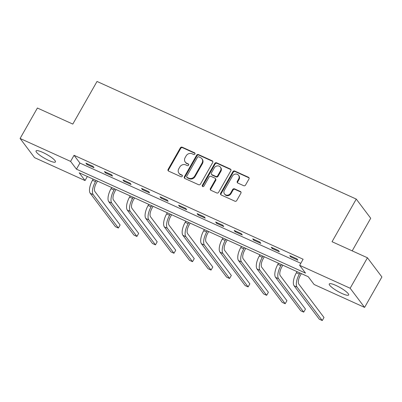 <?xml version="1.0" encoding="UTF-8"?>
<svg xmlns="http://www.w3.org/2000/svg" width="402" height="402" viewBox="0 0 402 402"><rect width="100%" height="100%" fill="white"/><g stroke="black" fill="none" stroke-linecap="round" stroke-linejoin="round"><path stroke-width="0.6" d="M194.92 154.021A0.98 0.874 -37 0 0 194.583 152.815L182.191 147.192A1.402 1.251 -37 0 0 180.347 147.861L168.121 169.383A1.402 1.251 -37 0 0 168.604 171.106L180.995 176.729A0.98 0.874 -37 0 0 182.257 175.302A0.98 0.874 -37 0 0 181.95 175.056L180.342 174.327A4.487 4 -37 0 1 178.93 173.202A4.487 4 -37 0 1 178.784 168.81L179.805 167.016A4.487 4 -37 0 1 185.709 164.88L187.312 165.609A0.98 0.874 -37 0 0 188.573 164.182A0.98 0.874 -37 0 0 188.267 163.936L186.659 163.207A4.487 4 -37 0 1 185.252 162.081A4.487 4 -37 0 1 185.101 157.69L186.121 155.896A4.487 4 -37 0 1 192.025 153.76L193.628 154.489A0.98 0.874 -37 0 0 194.92 154.021M195.03 153.363A0.98 0.874 -37 0 0 194.97 153.333L182.583 147.71A1.402 1.251 -37 0 0 180.734 148.378L168.508 169.9A1.402 1.251 -37 0 0 168.398 170.986M182.397 175.604A0.98 0.874 -37 0 0 182.337 175.573L180.342 174.327M188.714 164.483A0.98 0.874 -37 0 0 188.654 164.453L186.659 163.207M342.007 293.51A11.15 2.211 29.6 0 1 329.268 283.963A11.15 2.211 29.6 0 1 335.916 285.425A11.15 2.211 29.6 0 1 348.655 294.973A11.15 2.211 29.6 0 1 342.007 293.51M48.788 160.458A11.15 2.211 29.6 0 1 36.049 150.911A11.15 2.211 29.6 0 1 42.692 152.373A11.15 2.211 29.6 0 1 55.436 161.926A11.15 2.211 29.6 0 1 48.788 160.458M243.697 185.704A1.402 1.251 -37 0 0 245.547 185.041L248.974 179.001A1.402 1.251 -37 0 0 248.486 177.277L234.728 171.031A1.402 1.251 -37 0 0 232.884 171.699L220.658 193.221A1.402 1.251 -37 0 0 221.145 194.945L234.904 201.191A1.402 1.251 -37 0 0 236.748 200.523L240.893 193.231A1.402 1.251 -37 0 0 240.406 191.503L234.517 188.834A1.402 1.251 -37 0 0 232.673 189.498L230.617 193.116A3.754 3.342 -37 0 1 224.502 193.96A3.754 3.342 -37 0 1 224.376 190.287L232.426 176.116A3.754 3.342 -37 0 1 238.542 175.272A3.754 3.342 -37 0 1 238.667 178.945L237.326 181.307A1.402 1.251 -37 0 0 237.808 183.036L243.697 185.704M20.1 138.474L37.401 108.022L72.802 124.087L97.023 81.455L356.262 199.085L332.047 241.718L367.448 257.788L350.152 288.239L364.599 307.409L314.108 284.5L308.249 276.727L79.184 172.785L85.043 180.558L34.552 157.649L20.1 138.474L70.591 161.388L76.45 169.162L305.515 273.099L299.656 265.325L350.152 288.239M299.656 265.325L303.118 259.235L74.053 155.298L70.591 161.388M212.708 162.544A1.402 1.251 -37 0 0 212.221 160.82L198.457 154.574A1.402 1.251 -37 0 0 196.613 155.242L184.387 176.764A1.402 1.251 -37 0 0 184.875 178.488L198.633 184.734A1.402 1.251 -37 0 0 200.482 184.066L212.708 162.544M216.593 162.805L230.356 169.046A1.402 1.251 -37 0 1 230.843 170.775L218.613 192.297A1.402 1.251 -37 0 1 216.768 192.96L210.879 190.287A1.402 1.251 -37 0 1 210.392 188.563L215.351 179.835A1.402 1.251 -37 0 0 214.864 178.111L210.96 176.337A1.402 1.251 -37 0 0 209.11 177.006L203.95 186.091A0.98 0.874 -37 0 1 202.317 185.352L214.748 163.468A1.402 1.251 -37 0 1 216.593 162.805L216.985 163.323L230.743 169.569L230.356 169.046M352.192 250.863L370.714 218.261L356.262 199.085M74.053 155.298L79.913 163.071L300.807 263.3M86.892 164.443L94.018 167.679L93.043 166.383L85.912 163.152L86.892 164.443L87.274 163.77M105.424 172.855L112.555 176.091L111.575 174.795L104.45 171.559L105.424 172.855L105.811 172.177M123.957 181.267L131.087 184.498L130.112 183.206L122.982 179.97L123.957 181.267L124.344 180.588M142.494 189.674L149.619 192.91L148.645 191.613L141.519 188.382L142.494 189.674L142.876 189M161.026 198.085L168.157 201.322L167.182 200.025L160.051 196.789L161.026 198.085L161.413 197.407M179.563 206.497L186.689 209.728L185.714 208.437L178.583 205.201L179.563 206.497L179.945 205.819M198.096 214.904L205.226 218.14L204.246 216.844L197.121 213.608L198.096 214.904L198.482 214.226M216.628 223.316L223.758 226.552L222.783 225.256L215.653 222.02L216.628 223.316L217.015 222.638M235.165 231.728L242.29 234.959L241.316 233.662L234.19 230.431L235.165 231.728L235.547 231.049M253.697 240.135L260.828 243.371L259.853 242.074L252.722 238.838L253.697 240.135L254.084 239.456M272.234 248.547L279.36 251.783L278.385 250.486L271.255 247.25L272.234 248.547L272.616 247.868M290.767 256.953L297.897 260.189L296.917 258.893L289.792 255.662L290.767 256.953L291.154 256.28M367.448 257.788L381.9 276.958L364.599 307.409M87.355 176.493L85.043 180.558M79.913 163.071L76.45 169.162M185.252 162.081L185.639 162.604A4.487 4 -37 0 0 187.051 163.725M178.93 173.202L179.322 173.719A4.487 4 -37 0 0 180.734 174.845M212.819 161.458A1.402 1.251 -37 0 0 212.613 161.338L198.849 155.092A1.402 1.251 -37 0 0 197.005 155.76L184.779 177.282A1.402 1.251 -37 0 0 184.669 178.367M198.789 156.83A0.98 0.874 -37 0 0 197.498 157.298L186.769 176.187A0.98 0.874 -37 0 0 187.106 177.398L188.799 178.161A4.487 4 -37 0 0 194.704 176.031L202.04 163.117A4.487 4 -37 0 0 201.894 158.725A4.487 4 -37 0 0 200.482 157.599L198.789 156.83M186.799 177.151L187.191 177.669A0.98 0.874 -37 0 0 187.498 177.915L187.106 177.398M201.894 158.725L202.286 159.242A4.487 4 -37 0 1 202.432 163.634L195.096 176.548A4.487 4 -37 0 1 189.191 178.684L187.498 177.915M215.306 178.463L215.698 178.98A1.402 1.251 -37 0 1 215.743 180.352L210.784 189.081A1.402 1.251 -37 0 0 210.673 190.166M216.985 163.323A1.402 1.251 -37 0 0 215.14 163.991L202.708 185.87A0.98 0.874 -37 0 0 202.603 186.528M220.497 170.78A3.754 3.342 -37 0 0 220.376 167.106A3.754 3.342 -37 0 0 214.256 167.946L211.422 172.94A1.402 1.251 -37 0 0 211.909 174.664L215.814 176.438A1.402 1.251 -37 0 0 217.663 175.769L220.497 170.78L220.889 171.297A3.754 3.342 -37 0 0 220.763 167.624L220.376 167.106M211.467 174.312L211.859 174.83A1.402 1.251 -37 0 0 212.301 175.182L211.909 174.664M220.889 171.297L218.05 176.287A1.402 1.251 -37 0 1 216.206 176.955L212.301 175.182M238.542 175.272L238.934 175.79A3.754 3.342 -37 0 1 239.054 179.468L237.713 181.825A1.402 1.251 -37 0 0 237.602 182.91M224.502 193.96L224.889 194.478A3.754 3.342 -37 0 0 231.009 193.633L230.617 193.116M241.004 192.146A1.402 1.251 -37 0 0 240.798 192.025L234.909 189.352A1.402 1.251 -37 0 0 233.059 190.015L231.009 193.633M249.084 177.915A1.402 1.251 -37 0 0 248.878 177.795L235.12 171.548A1.402 1.251 -37 0 0 233.271 172.217L221.045 193.739A1.402 1.251 -37 0 0 220.934 194.824M97.485 181.091L96.45 182.91A7.146 2.92 114.4 0 0 94.942 191.593L120.113 224.989L118.384 228.034L93.214 194.638A10.718 4.377 -65.6 0 1 95.475 181.614L96.123 180.473M118.384 228.034L115.414 226.688L90.244 193.292A10.718 4.377 -65.6 0 1 92.505 180.267L93.153 179.126M116.017 189.498L114.987 191.322A7.146 2.92 114.4 0 0 113.48 200L138.65 233.401L136.916 236.446L111.746 203.045A10.718 4.377 -65.6 0 1 114.007 190.025L114.655 188.885M136.916 236.446L133.946 235.1L108.776 201.698A10.718 4.377 -65.6 0 1 111.037 188.679L111.686 187.533M134.554 197.91L133.519 199.729A7.146 2.92 114.4 0 0 132.012 208.412L157.182 241.808L155.453 244.853L130.283 211.457A10.718 4.377 -65.6 0 1 132.544 198.437L133.193 197.292M155.453 244.853L152.484 243.506L127.313 210.11A10.718 4.377 -65.6 0 1 129.575 197.086L130.223 195.945M153.087 206.321L152.051 208.141A7.146 2.92 114.4 0 0 150.544 216.824L175.719 250.22L173.986 253.265L148.815 219.869A10.718 4.377 -65.6 0 1 151.077 206.844L151.725 205.703M173.986 253.265L171.016 251.918L145.846 218.522A10.718 4.377 -65.6 0 1 148.107 205.497L148.755 204.357M171.624 214.728L170.589 216.552A7.146 2.92 114.4 0 0 169.081 225.231L194.251 258.632L192.523 261.677L167.348 228.276A10.718 4.377 -65.6 0 1 169.609 215.256L170.262 214.11M192.523 261.677L189.553 260.33L164.378 226.929A10.718 4.377 -65.6 0 1 166.639 213.909L167.292 212.764M190.156 223.14L189.121 224.959A7.146 2.92 114.4 0 0 187.613 233.642L212.784 267.039L211.055 270.084L185.885 236.688A10.718 4.377 -65.6 0 1 188.146 223.668L188.794 222.522M211.055 270.084L208.085 268.737L182.915 235.341A10.718 4.377 -65.6 0 1 185.176 222.316L185.824 221.175M208.688 231.552L207.653 233.371A7.146 2.92 114.4 0 0 206.151 242.054L231.321 275.45L229.587 278.496L204.417 245.099A10.718 4.377 -65.6 0 1 206.678 232.075L207.326 230.934M229.587 278.496L226.617 277.149L201.447 243.748A10.718 4.377 -65.6 0 1 203.708 230.728L204.357 229.582M227.225 239.959L226.19 241.783A7.146 2.92 114.4 0 0 224.683 250.461L249.853 283.862L248.124 286.907L222.954 253.506A10.718 4.377 -65.6 0 1 225.215 240.486L225.864 239.341M248.124 286.907L245.155 285.556L219.984 252.16A10.718 4.377 -65.6 0 1 222.241 239.14L222.894 237.994M245.758 248.371L244.723 250.19A7.146 2.92 114.4 0 0 243.215 258.873L268.385 292.269L266.657 295.314L241.486 261.918A10.718 4.377 -65.6 0 1 243.748 248.893L244.396 247.753M266.657 295.314L263.687 293.968L238.517 260.571A10.718 4.377 -65.6 0 1 240.778 247.547L241.426 246.406M264.29 256.783L263.26 258.602A7.146 2.92 114.4 0 0 261.752 267.285L286.922 300.681L285.194 303.726L260.019 270.33A10.718 4.377 -65.6 0 1 262.28 257.305L262.933 256.164M285.194 303.726L282.219 302.379L257.049 268.978A10.718 4.377 -65.6 0 1 259.31 255.958L259.958 254.813M282.827 265.189L281.792 267.013A7.146 2.92 114.4 0 0 280.284 275.692L305.455 309.093L303.726 312.138L278.556 278.737A10.718 4.377 -65.6 0 1 280.817 265.717L281.465 264.571M303.726 312.138L300.756 310.786L275.586 277.39A10.718 4.377 -65.6 0 1 277.847 264.37L278.496 263.225M301.359 273.601L300.324 275.42A7.146 2.92 114.4 0 0 298.817 284.103L323.992 317.5L322.258 320.545L297.088 287.149A10.718 4.377 -65.6 0 1 299.349 274.124L299.998 272.983M322.258 320.545L319.288 319.198L294.118 285.802A10.718 4.377 -65.6 0 1 296.38 272.777L297.028 271.636M194.97 153.333L194.583 152.815M182.337 175.573L181.95 175.056M188.654 164.453L188.267 163.936M168.508 169.9L168.121 169.383M180.734 148.378L180.347 147.861M182.583 147.71L182.191 147.192M184.779 177.282L184.387 176.764M197.005 155.76L196.613 155.242M198.849 155.092L198.457 154.574M212.613 161.338L212.221 160.82M189.191 178.684L188.799 178.161M195.096 176.548L194.704 176.031M202.432 163.634L202.04 163.117M210.784 189.081L210.392 188.563M215.743 180.352L215.351 179.835M202.708 185.87L202.317 185.352M215.14 163.991L214.748 163.468M216.206 176.955L215.814 176.438M218.05 176.287L217.663 175.769M237.713 181.825L237.326 181.307M239.054 179.468L238.667 178.945M233.059 190.015L232.673 189.498M234.909 189.352L234.517 188.834M240.798 192.025L240.406 191.503M221.045 193.739L220.658 193.221M233.271 172.217L232.884 171.699M235.12 171.548L234.728 171.031M248.878 177.795L248.486 177.277M92.505 180.267L95.475 181.614M90.244 193.292L93.214 194.638M111.037 188.679L114.007 190.025M108.776 201.698L111.746 203.045M129.575 197.086L132.544 198.437M127.313 210.11L130.283 211.457M148.107 205.497L151.077 206.844M145.846 218.522L148.815 219.869M166.639 213.909L169.609 215.256M164.378 226.929L167.348 228.276M185.176 222.316L188.146 223.668M182.915 235.341L185.885 236.688M203.708 230.728L206.678 232.075M201.447 243.748L204.417 245.099M222.241 239.14L225.215 240.486M219.984 252.16L222.954 253.506M240.778 247.547L243.748 248.893M238.517 260.571L241.486 261.918M259.31 255.958L262.28 257.305M257.049 268.978L260.019 270.33M277.847 264.37L280.817 265.717M275.586 277.39L278.556 278.737M296.38 272.777L299.349 274.124M294.118 285.802L297.088 287.149"/></g></svg>
